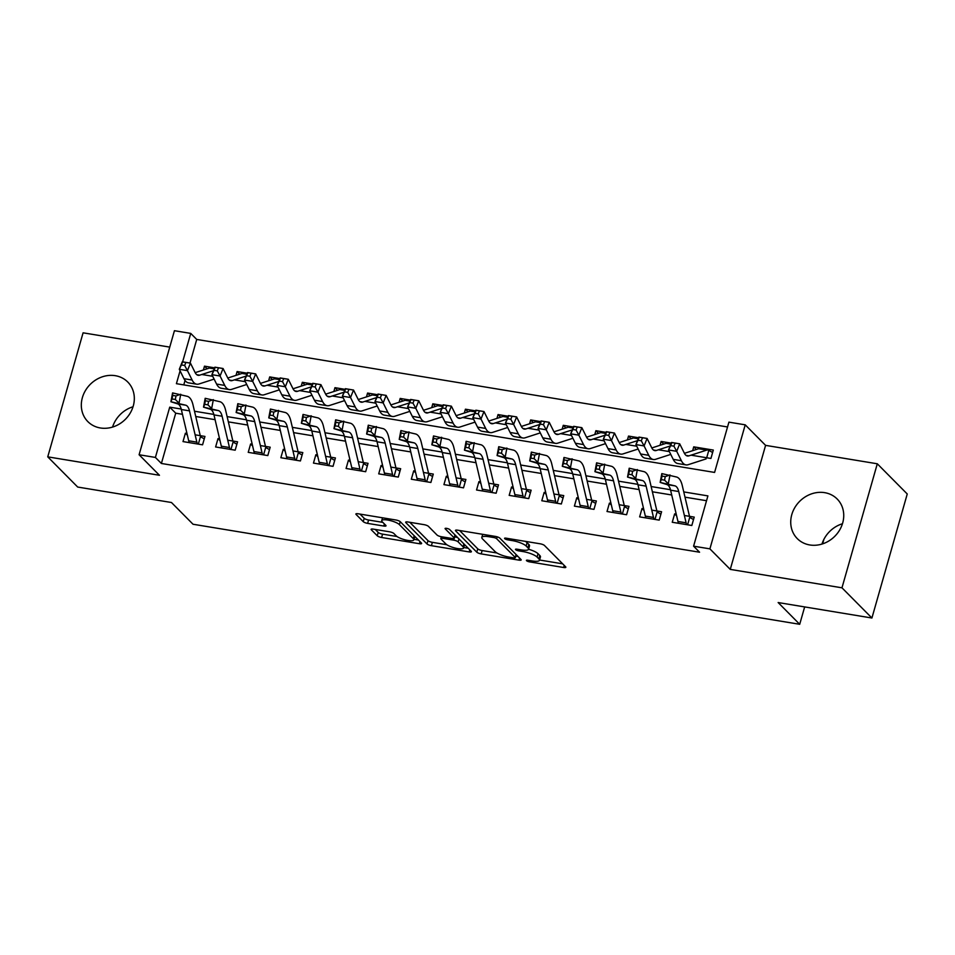 <?xml version="1.0" encoding="UTF-8"?>
<svg xmlns="http://www.w3.org/2000/svg" width="955" height="955" viewBox="0 0 955 955"><rect width="100%" height="100%" fill="white"/><g stroke="black" fill="none" stroke-linecap="round" stroke-linejoin="round"><path stroke-width="1.43" d="M526.551 560.692A2.471 0.633 -164.1 0 0 529.607 561.886L563.629 567.497A3.534 0.895 -164.1 0 0 565.849 567.282A3.534 0.895 -164.1 0 0 565.658 566.84L544.493 545.496A3.534 0.895 -164.1 0 0 540.112 543.789L506.102 538.178A2.471 0.633 -164.1 0 0 504.538 538.334A2.471 0.633 -164.1 0 0 504.682 538.632A2.471 0.633 -164.1 0 0 507.738 539.838L512.143 540.566A11.317 2.877 -164.1 0 1 526.157 546.045L527.912 547.824A11.317 2.877 -164.1 0 1 528.557 549.232A11.317 2.877 -164.1 0 1 521.43 549.925L517.037 549.197A2.471 0.633 -164.1 0 0 515.473 549.352A2.471 0.633 -164.1 0 0 515.616 549.662A2.471 0.633 -164.1 0 0 518.672 550.856L523.077 551.584A11.317 2.877 -164.1 0 1 537.092 557.075L538.847 558.854A11.317 2.877 -164.1 0 1 539.491 560.263A11.317 2.877 -164.1 0 1 532.365 560.955L527.972 560.227A2.471 0.633 -164.1 0 0 526.408 560.382A2.471 0.633 -164.1 0 0 526.551 560.692M100.371 427.971A28.113 24.782 -44.8 0 0 130.155 413.181A28.113 24.782 -44.8 0 0 127.779 382.036A28.113 24.782 -44.8 0 0 115.269 375.685A28.113 24.782 -44.8 0 0 85.484 390.476A28.113 24.782 -44.8 0 0 87.86 421.621A28.113 24.782 -44.8 0 0 100.371 427.971M809.792 544.959A28.113 24.782 -44.8 0 0 839.576 530.156A28.113 24.782 -44.8 0 0 837.189 499.023A28.113 24.782 -44.8 0 0 824.69 492.661A28.113 24.782 -44.8 0 0 794.894 507.463A28.113 24.782 -44.8 0 0 797.282 538.608A28.113 24.782 -44.8 0 0 809.792 544.959M373.333 529.13A3.534 0.895 -164.1 0 0 371.101 529.345A3.534 0.895 -164.1 0 0 371.304 529.786L377.237 535.767A3.534 0.895 -164.1 0 0 381.618 537.486L419.4 543.717A3.534 0.895 -164.1 0 0 421.621 543.49A3.534 0.895 -164.1 0 0 421.43 543.049L400.264 521.717A3.534 0.895 -164.1 0 0 395.883 519.998L358.101 513.778A3.534 0.895 -164.1 0 0 355.881 513.993A3.534 0.895 -164.1 0 0 356.084 514.435L363.246 521.657A3.534 0.895 -164.1 0 0 367.627 523.376L383.791 526.038A3.534 0.895 -164.1 0 0 386.023 525.823A3.534 0.895 -164.1 0 0 385.82 525.381L382.263 521.8A9.466 2.399 -164.1 0 1 381.725 520.618A9.466 2.399 -164.1 0 1 389.556 520.403A9.466 2.399 -164.1 0 1 399.393 524.617L413.324 538.668A9.466 2.399 -164.1 0 1 413.861 539.85A9.466 2.399 -164.1 0 1 406.03 540.064A9.466 2.399 -164.1 0 1 396.194 535.851L393.878 533.499A3.534 0.895 -164.1 0 0 389.497 531.792L373.333 529.13M182.465 414.303L175.72 413.181L161.395 463.473L155.402 457.433L139.096 454.747L174.431 330.705L190.737 333.402L182.632 361.85M871.915 618.016L841.976 587.814L877.299 463.784L907.25 493.986L871.915 618.016L778.146 602.545L799.705 624.295L193.029 524.247L171.47 502.509L77.701 487.05L47.75 456.848L159.461 475.28L139.096 454.747M877.299 463.784L765.588 445.364L730.265 569.395L841.976 587.814M730.265 569.395L709.899 548.862L693.593 546.176L707.906 495.896L683.756 491.909M161.395 463.473L699.573 552.217L693.593 546.176M476.808 552.193A3.534 0.895 -164.1 0 0 481.189 553.9L518.971 560.131A3.534 0.895 -164.1 0 0 521.191 559.917A3.534 0.895 -164.1 0 0 520.988 559.475L499.823 538.131A3.534 0.895 -164.1 0 0 495.454 536.424L457.672 530.192A3.534 0.895 -164.1 0 0 455.451 530.407A3.534 0.895 -164.1 0 0 455.642 530.849L476.808 552.193L477.763 548.839A3.534 0.895 -164.1 0 0 482.144 550.546L496.97 552.993M469.18 551.918L431.409 545.687A3.534 0.895 -164.1 0 1 427.028 543.98L405.863 522.636A3.534 0.895 -164.1 0 1 405.66 522.194A3.534 0.895 -164.1 0 1 407.892 521.979L424.056 524.653A3.534 0.895 -164.1 0 1 428.437 526.36L437.02 535.015A3.534 0.895 -164.1 0 0 441.389 536.734L452.121 538.501A3.534 0.895 -164.1 0 0 454.341 538.286A3.534 0.895 -164.1 0 0 454.15 537.844L445.209 528.831A2.471 0.633 -164.1 0 1 445.066 528.521A2.471 0.633 -164.1 0 1 447.119 528.461A2.471 0.633 -164.1 0 1 449.698 529.571L471.209 551.262A3.534 0.895 -164.1 0 1 471.412 551.704A3.534 0.895 -164.1 0 1 469.18 551.918L469.776 549.829M169.763 347.119L83.085 332.818L47.75 456.848M214.636 367.842L204.477 366.159L207.104 368.797M223.852 370.098L223.446 369.287M247.261 373.214L237.103 371.543L239.717 374.181M256.465 375.482L256.059 374.67M279.875 378.598L269.716 376.915L272.33 379.553M289.079 380.854L288.685 380.042M312.488 383.97L302.329 382.298L304.955 384.937M321.704 386.238L321.298 385.426M345.113 389.354L334.954 387.67L337.569 390.32M354.317 391.622L353.911 390.798M377.726 394.725L367.568 393.054L370.182 395.692M386.93 396.994L386.524 396.182M410.34 400.109L400.181 398.438L402.807 401.076M419.555 402.377L419.15 401.566M442.965 405.481L432.806 403.81L435.42 406.448M452.169 407.749L451.763 406.937M475.578 410.865L465.419 409.194L468.034 411.832M484.782 413.133L484.376 412.321M508.191 416.249L498.033 414.565L500.659 417.204M517.407 418.505L517.001 417.693M540.805 421.621L530.658 419.949L533.272 422.588M550.02 423.889L549.614 423.077M573.43 427.004L563.271 425.321L565.885 427.959M582.634 429.261L582.228 428.449M606.043 432.376L595.884 430.705L598.499 433.343M615.259 434.644L614.853 433.833M638.656 437.76L628.509 436.077L631.124 438.727M647.872 440.028L647.466 439.205M671.281 443.132L661.123 441.461L663.737 444.099M680.485 445.4L680.079 444.588M676.224 514.148L674.636 513.886L672.248 522.266L691.826 525.489L694.213 517.109L684.377 515.485M643.61 508.764L642.023 508.502L639.635 516.882L659.201 520.117L661.588 511.737L651.764 510.113M610.997 503.392L609.409 503.13L607.022 511.51L626.587 514.733L628.975 506.353L619.15 504.729M578.372 498.009L576.784 497.746L574.397 506.126L593.974 509.361L596.362 500.981L586.537 499.358M545.759 492.637L544.171 492.374L541.783 500.754L561.349 503.977L563.737 495.597L553.912 493.974M513.145 487.253L511.558 486.99L509.17 495.37L528.736 498.594L531.123 490.213L521.299 488.602M480.532 481.869L478.933 481.618L476.545 489.999L496.123 493.222L498.51 484.842L488.685 483.218M447.907 476.497L446.319 476.235L443.932 484.615L463.509 487.838L465.897 479.458L456.06 477.846M415.294 471.113L413.706 470.851L411.319 479.231L430.884 482.466L433.272 474.086L423.447 472.462M382.68 465.742L381.093 465.479L378.705 473.859L398.271 477.082L400.658 468.702L390.834 467.079M350.055 460.358L348.468 460.095L346.08 468.475L365.658 471.71L368.045 463.33L358.209 461.707M317.442 454.986L315.854 454.723L313.467 463.103L333.032 466.327L335.42 457.946L325.595 456.323M284.829 449.602L283.241 449.339L280.854 457.72L300.419 460.955L302.807 452.575L292.982 450.951M252.204 444.23L250.616 443.968L248.228 452.348L267.806 455.571L270.193 447.191L260.357 445.567M219.59 438.846L218.003 438.584L215.615 446.964L235.181 450.187L237.568 441.807L227.744 440.195M706.533 500.718L684.986 497.161M671.711 494.977L652.372 491.789M639.098 489.593L619.759 486.405M606.485 484.221L587.146 481.034M573.86 478.837L554.521 475.65M541.246 473.465L521.908 470.278M508.633 468.081L489.294 464.894M476.02 462.709L456.669 459.51M443.395 457.326L424.056 454.138M410.781 451.942L391.443 448.755M378.168 446.57L358.817 443.383M345.543 441.186L326.204 437.999M312.93 435.814L293.591 432.627M280.316 430.43L260.966 427.243M247.691 425.059L228.352 421.871M215.078 419.675L195.739 416.487M186.977 433.463L185.389 433.212L183.002 441.592L202.567 444.815L204.955 436.435L195.13 434.812M727.543 426.969L196.73 339.443L189.997 363.067M185.043 380.46L183.778 384.901M691.348 455.225L710.926 458.448L713.313 450.068L693.736 446.845L692.65 450.676M658.735 449.841L669.36 451.596M661.123 441.461L660.024 445.293M626.122 444.469L636.746 446.212M628.509 436.077L627.411 439.921M593.497 439.085L604.121 440.84M595.884 430.705L594.798 434.537M560.883 433.701L571.508 435.456M563.271 425.321L562.173 429.165M528.27 428.329L538.895 430.084M530.658 419.949L529.559 423.781M495.645 422.946L506.269 424.7M498.033 414.565L496.946 418.409M463.032 417.574L473.656 419.317M465.419 409.194L464.321 413.026M430.419 412.19L441.043 413.945M432.806 403.81L431.708 407.654M397.793 406.818L408.418 408.561M400.181 398.438L399.095 402.27M365.18 401.434L375.804 403.189M367.568 393.054L366.469 396.886M332.567 396.05L343.191 397.805M334.954 387.67L333.856 391.514M299.942 390.679L310.566 392.433M302.329 382.298L301.243 386.13M267.328 385.295L277.953 387.05M269.716 376.915L268.63 380.759M234.715 379.923L245.34 381.678M237.103 371.543L236.004 375.375M202.102 374.539L212.726 376.294M204.477 366.159L203.391 370.003M799.705 624.295L804.659 606.926M822.613 543.861L823.902 539.36M196.73 339.443L190.737 333.402M180.077 370.85L176.412 383.683L714.591 472.427L728.916 422.146L745.222 424.832L709.899 548.862M765.588 445.364L745.222 424.832M181.223 409.038L169.727 407.152L155.402 457.433M670.47 489.724L651.143 486.537M637.856 484.34L618.518 481.153M605.243 478.968L585.904 475.769M572.618 473.585L553.291 470.397M540.005 468.201L520.666 465.013M507.392 462.829L488.053 459.642M474.766 457.445L455.44 454.258M442.153 452.073L422.814 448.886M409.54 446.689L390.201 443.502M376.915 441.317L357.588 438.13M344.301 435.934L324.963 432.746M311.688 430.562L292.349 427.363M279.075 425.178L259.736 421.991M246.45 419.794L227.111 416.607M213.836 414.422L194.498 411.235M175.72 413.181L169.727 407.152M693.736 446.845L696.35 449.483M674.636 513.886L676.641 515.903M642.023 508.502L644.028 510.519M609.409 503.13L611.403 505.147M576.784 497.746L578.79 499.763M544.171 492.374L546.176 494.392M511.558 486.99L513.563 489.008M478.933 481.618L480.938 483.636M446.319 476.235L448.325 478.252M413.706 470.851L415.712 472.88M381.093 465.479L383.086 467.496M348.468 460.095L350.473 462.113M315.854 454.723L317.86 456.741M283.241 449.339L285.235 451.357M250.616 443.968L252.621 445.985M218.003 438.584L220.008 440.601M185.389 433.212L187.383 435.229M821.957 544.075A28.113 24.782 135.2 0 1 842.453 523.746M112.547 427.088A28.113 24.782 135.2 0 1 133.043 406.758M539.491 560.263L540.446 556.908A11.317 2.877 -164.1 0 0 539.802 555.5L538.847 558.854M525.286 541.342A11.317 2.877 -164.1 0 1 527.112 542.691L528.867 544.469A11.317 2.877 -164.1 0 1 529.512 545.878L528.557 549.232A11.317 2.877 -164.1 0 1 538.047 553.721L539.802 555.5M539.563 560.012L562.674 563.832M459.594 530.503L477.763 548.839M515.819 556.108L518.004 556.467M513.802 557.887A2.471 0.633 -164.1 0 0 515.354 557.744A2.471 0.633 -164.1 0 0 515.223 557.433L496.636 538.704A2.471 0.633 -164.1 0 0 493.58 537.498L488.936 536.734A11.317 2.877 -164.1 0 0 481.809 537.426A11.317 2.877 -164.1 0 0 482.454 538.835L495.144 551.644A11.317 2.877 -164.1 0 0 509.158 557.123L513.802 557.887M468.225 548.254L463.724 547.513M446.821 544.72L432.364 542.345L431.409 545.687M409.802 522.301L427.983 540.625A3.534 0.895 -164.1 0 0 432.364 542.345M445.925 543.992A9.466 2.399 -164.1 0 0 455.762 548.206A9.466 2.399 -164.1 0 0 463.593 548.003A9.466 2.399 -164.1 0 0 463.056 546.821L458.137 541.867A3.534 0.895 -164.1 0 0 453.768 540.16L443.036 538.393A3.534 0.895 -164.1 0 0 440.816 538.608A3.534 0.895 -164.1 0 0 441.019 539.05L445.925 543.992M463.593 548.003L464.548 544.648A9.466 2.399 -164.1 0 0 464.56 544.565M457.767 537.701A3.534 0.895 -164.1 0 0 454.759 536.817M413.861 539.85L414.816 536.495A9.466 2.399 -164.1 0 0 414.84 536.412M360.023 514.088L364.201 518.314A3.534 0.895 -164.1 0 0 368.582 520.021L382.836 522.373M375.243 529.44L378.192 532.413A3.534 0.895 -164.1 0 0 382.573 534.132L397.005 536.507M414.016 539.312L418.433 540.041M706.7 457.755L708.789 450.378L712.609 452.503M708.789 450.378A12.618 5.026 99.4 0 0 707.87 449.984A12.618 5.026 99.4 0 0 706.831 450.068L688.901 455.857A18.014 7.174 -80.6 0 1 687.421 455.989A18.014 7.174 -80.6 0 1 684.365 453.207L679.697 443.812L676.701 451.309L681.381 460.716A27.027 10.756 99.4 0 0 685.953 464.882A27.027 10.756 99.4 0 0 688.185 464.691L706.103 458.901M673.92 446.164L676.701 451.309L668.548 449.972L671.544 442.463L679.697 443.812L671.854 442.619L670.649 445.627L673.92 446.164L675.113 443.156M670.649 445.627L668.548 449.972L673.227 459.367A27.027 10.756 99.4 0 0 677.799 463.533L685.953 464.882M707.87 449.984L699.717 448.635A12.618 5.026 99.4 0 0 698.678 448.731L684.425 453.327M690.441 517.801L693.521 519.544M678.551 523.304A12.618 5.026 -80.6 0 1 677.955 521.478L670.589 490.19A18.014 7.174 99.4 0 0 666.9 484.555L660.156 482.43L661.827 473.596L676.725 477.058A27.027 10.756 -80.6 0 1 682.252 485.51L689.498 516.333M686.705 524.653A12.618 5.026 -80.6 0 1 686.108 522.815L678.742 491.538A18.014 7.174 99.4 0 0 675.054 485.892L660.156 482.43L661.314 479.625L664.573 480.162L665.241 476.629L661.97 476.091L661.314 479.625M687.6 524.796L689.749 517.24M665.241 476.629L669.98 474.933L668.309 483.779L664.573 480.162M661.97 476.091L661.827 473.596M670.135 446.009L656.288 450.485A18.014 7.174 -80.6 0 1 654.808 450.605A18.014 7.174 -80.6 0 1 651.752 447.835L647.084 438.44L644.088 445.937L648.755 455.332A27.027 10.756 99.4 0 0 653.339 459.498A27.027 10.756 99.4 0 0 655.56 459.307L670.756 454.401M641.294 440.78L644.088 445.937L635.935 444.588L638.931 437.092L647.084 438.44L639.229 437.247L638.036 440.243L641.294 440.78L642.5 437.784M638.036 440.243L635.935 444.588L640.602 453.983A27.027 10.756 99.4 0 0 645.186 458.149L653.339 459.498M670.971 443.896L667.091 443.263A12.618 5.026 99.4 0 0 666.053 443.347L651.811 447.955M637.51 440.637L623.675 445.102A18.014 7.174 -80.6 0 1 622.194 445.233A18.014 7.174 -80.6 0 1 619.138 442.452L614.459 433.057L611.475 440.553L616.142 449.96A27.027 10.756 99.4 0 0 620.726 454.114A27.027 10.756 99.4 0 0 622.947 453.923L638.143 449.029M608.681 435.408L611.475 440.553L603.321 439.216L606.306 431.708L614.459 433.057L606.616 431.863L605.422 434.871L608.681 435.408L609.875 432.4M605.422 434.871L603.321 439.216L607.989 448.611A27.027 10.756 99.4 0 0 612.573 452.777L620.726 454.114M638.358 438.524L634.478 437.879A12.618 5.026 99.4 0 0 633.44 437.975L619.198 442.571M604.897 435.253L591.05 439.73A18.014 7.174 -80.6 0 1 589.569 439.849A18.014 7.174 -80.6 0 1 586.513 437.08L581.846 427.673L578.849 435.182L583.529 444.576A27.027 10.756 99.4 0 0 588.113 448.743A27.027 10.756 99.4 0 0 590.333 448.552L605.518 443.645M576.068 430.025L578.849 435.182L570.696 433.833L573.692 426.336L581.846 427.673L574.003 426.491L572.797 429.487L576.068 430.025L577.262 427.028M572.797 429.487L570.696 433.833L575.376 443.227A27.027 10.756 99.4 0 0 579.948 447.394L588.113 448.743M605.745 433.14L601.865 432.508A12.618 5.026 99.4 0 0 600.826 432.591L586.573 437.187M572.284 429.881L558.436 434.346A18.014 7.174 -80.6 0 1 556.956 434.477A18.014 7.174 -80.6 0 1 553.9 431.696L549.232 422.301L546.236 429.798L550.904 439.193A27.027 10.756 99.4 0 0 555.488 443.359A27.027 10.756 99.4 0 0 557.708 443.168L572.905 438.261M543.443 424.653L546.236 429.798L538.083 428.461L541.079 420.952L549.232 422.301L541.378 421.107L540.184 424.115L543.443 424.653L544.648 421.644M540.184 424.115L538.083 428.461L542.75 437.856A27.027 10.756 99.4 0 0 547.334 442.022L555.488 443.359M573.119 427.768L569.24 427.124A12.618 5.026 99.4 0 0 568.213 427.219L553.96 431.815M657.828 512.429L660.896 514.16M645.938 517.92A12.618 5.026 -80.6 0 1 645.341 516.094L637.976 484.806A18.014 7.174 99.4 0 0 634.287 479.171L627.542 477.058L629.202 468.213L644.1 471.675A27.027 10.756 -80.6 0 1 649.627 480.138L656.885 510.961M654.091 519.269A12.618 5.026 -80.6 0 1 653.495 517.443L646.129 486.155A18.014 7.174 99.4 0 0 642.44 480.52L627.542 477.058L628.688 474.241L631.959 474.778L632.616 471.245L629.357 470.708L628.688 474.241M654.975 519.413L657.136 511.856M632.616 471.245L637.355 469.562L635.696 478.407L631.959 474.778M629.357 470.708L629.202 468.213M625.215 507.045L628.283 508.788M613.325 512.549A12.618 5.026 -80.6 0 1 612.716 510.722L605.351 479.434A18.014 7.174 99.4 0 0 601.674 473.799L594.929 471.675L596.589 462.841L611.487 466.291A27.027 10.756 -80.6 0 1 617.014 474.754L624.272 505.577M621.478 513.886A12.618 5.026 -80.6 0 1 620.869 512.059L613.504 480.783A18.014 7.174 99.4 0 0 609.827 475.136L594.929 471.675L596.075 468.869L599.334 469.406L600.003 465.873L596.744 465.336L596.075 468.869M622.362 514.041L624.51 506.484M600.003 465.873L604.742 464.178L603.082 473.023L599.334 469.406M596.744 465.336L596.589 462.841M592.589 501.673L595.669 503.404M580.7 507.165A12.618 5.026 -80.6 0 1 580.103 505.338L572.737 474.05A18.014 7.174 99.4 0 0 569.049 468.416L562.304 466.303L563.975 457.457L578.873 460.919A27.027 10.756 -80.6 0 1 584.4 469.371L591.658 500.205M588.865 508.514A12.618 5.026 -80.6 0 1 588.256 506.687L580.891 475.399A18.014 7.174 99.4 0 0 577.214 469.764L562.304 466.303L563.462 463.485L566.721 464.023L567.389 460.489L564.119 459.952L563.462 463.485M589.748 508.657L591.897 501.1M567.389 460.489L572.129 458.806L570.457 467.64L566.721 464.023M564.119 459.952L563.975 457.457M559.976 496.29L563.044 498.033M548.086 501.793A12.618 5.026 -80.6 0 1 547.49 499.954L540.124 468.678A18.014 7.174 99.4 0 0 536.435 463.032L529.691 460.919L531.35 452.085L546.248 455.535A27.027 10.756 -80.6 0 1 551.775 463.999L559.033 494.821M556.24 503.13A12.618 5.026 -80.6 0 1 555.643 501.303L548.277 470.015A18.014 7.174 99.4 0 0 544.589 464.381L529.691 460.919L530.837 458.114L534.108 458.651L534.764 455.105L531.505 454.568L530.837 458.114M557.123 503.285L559.284 495.729M534.764 455.105L539.503 453.422L537.844 462.268L534.108 458.651M531.505 454.568L531.35 452.085M539.659 424.498L525.823 428.962A18.014 7.174 -80.6 0 1 524.343 429.093A18.014 7.174 -80.6 0 1 521.287 426.324L516.619 416.917L513.623 424.426L518.29 433.821A27.027 10.756 99.4 0 0 522.874 437.987A27.027 10.756 99.4 0 0 525.095 437.796L540.291 432.89M510.83 419.269L513.623 424.426L505.47 423.077L508.454 415.58L516.619 416.917L508.764 415.735L507.571 418.732L510.83 419.269L512.023 416.273M507.571 418.732L505.47 423.077L510.137 432.472A27.027 10.756 99.4 0 0 514.721 436.638L522.874 437.987M540.506 422.385L536.626 421.752A12.618 5.026 99.4 0 0 535.588 421.835L521.346 426.431M527.363 490.906L530.431 492.649M515.473 496.409A12.618 5.026 -80.6 0 1 514.864 494.583L507.499 463.294A18.014 7.174 99.4 0 0 503.822 457.66L497.077 455.547L498.737 446.701L513.635 450.163A27.027 10.756 -80.6 0 1 519.162 458.615L526.42 489.438M523.627 497.758A12.618 5.026 -80.6 0 1 523.018 495.932L515.664 464.643A18.014 7.174 99.4 0 0 511.976 458.997L497.077 455.547L498.224 452.73L501.482 453.267L502.151 449.733L498.892 449.196L498.224 452.73M524.51 497.901L526.659 490.345M502.151 449.733L506.89 448.05L505.231 456.884L501.482 453.267M498.892 449.196L498.737 446.701M507.045 419.126L493.21 423.59A18.014 7.174 -80.6 0 1 491.718 423.722A18.014 7.174 -80.6 0 1 488.674 420.94L483.994 411.545L480.998 419.042L485.677 428.437A27.027 10.756 99.4 0 0 490.261 432.603A27.027 10.756 99.4 0 0 492.482 432.412L507.666 427.506M478.216 413.885L480.998 419.042L472.844 417.693L475.841 410.196L483.994 411.545L476.151 410.352L474.945 413.348L478.216 413.885L479.41 410.889M474.945 413.348L472.844 417.693L477.524 427.1A27.027 10.756 99.4 0 0 482.108 431.266L490.261 432.603M507.893 417.013L504.013 416.368A12.618 5.026 99.4 0 0 502.975 416.464L488.733 421.06M494.75 485.534L497.818 487.277M482.86 491.037A12.618 5.026 -80.6 0 1 482.251 489.199L474.886 457.923A18.014 7.174 99.4 0 0 471.209 452.276L464.452 450.163L466.124 441.317L481.022 444.779A27.027 10.756 -80.6 0 1 486.549 453.243L493.807 484.066M491.013 492.374A12.618 5.026 -80.6 0 1 490.404 490.548L483.039 459.26A18.014 7.174 99.4 0 0 479.362 453.625L464.452 450.163L465.61 447.358L468.869 447.895L469.538 444.35L466.279 443.812L465.61 447.358M491.897 492.517L494.045 484.961M469.538 444.35L474.277 442.666L472.618 451.512L468.869 447.895M466.279 443.812L466.124 441.317M474.432 413.742L460.585 418.206A18.014 7.174 -80.6 0 1 459.104 418.338A18.014 7.174 -80.6 0 1 456.048 415.556L451.381 406.162L448.384 413.67L453.064 423.065A27.027 10.756 99.4 0 0 457.636 427.231A27.027 10.756 99.4 0 0 459.856 427.04L475.053 422.134M445.591 408.513L448.384 413.67L440.231 412.321L443.227 404.825L451.381 406.162L443.526 404.98L442.332 407.976L445.591 408.513L446.797 405.517M442.332 407.976L440.231 412.321L444.899 421.716A27.027 10.756 99.4 0 0 449.483 425.882L457.636 427.231M475.268 411.629L471.388 410.984A12.618 5.026 99.4 0 0 470.361 411.08L456.108 415.676M462.125 480.15L465.192 481.893M450.235 485.653A12.618 5.026 -80.6 0 1 449.638 483.827L442.272 452.539A18.014 7.174 99.4 0 0 438.584 446.904L431.839 444.791L433.498 435.946L448.408 439.407A27.027 10.756 -80.6 0 1 453.923 447.859L461.181 478.682M458.388 487.002A12.618 5.026 -80.6 0 1 457.791 485.164L450.426 453.888A18.014 7.174 99.4 0 0 446.737 448.241L431.839 444.791L432.997 441.974L436.256 442.511L436.913 438.978L433.654 438.44L432.997 441.974M459.283 487.146L461.432 479.589M436.913 438.978L441.652 437.283L439.992 446.128L436.256 442.511M433.654 438.44L433.498 435.946M441.807 408.358L427.971 412.835A18.014 7.174 -80.6 0 1 426.491 412.966A18.014 7.174 -80.6 0 1 423.435 410.184L418.768 400.79L415.771 408.286L420.439 417.681A27.027 10.756 99.4 0 0 425.023 421.847A27.027 10.756 99.4 0 0 427.243 421.656L442.44 416.75M412.978 403.129L415.771 408.286L407.618 406.937L410.614 399.441L418.768 400.79L410.913 399.596L409.719 402.592L412.978 403.129L414.172 400.133M409.719 402.592L407.618 406.937L412.285 416.344A27.027 10.756 99.4 0 0 416.869 420.51L425.023 421.847M442.654 406.245L438.775 405.612A12.618 5.026 99.4 0 0 437.736 405.696L423.495 410.304M429.511 474.778L432.579 476.509M417.622 480.281A12.618 5.026 -80.6 0 1 417.013 478.443L409.659 447.167A18.014 7.174 99.4 0 0 405.971 441.52L399.226 439.407L400.885 430.562L415.783 434.024A27.027 10.756 -80.6 0 1 421.31 442.487L428.568 473.31M425.775 481.618A12.618 5.026 -80.6 0 1 425.178 479.792L417.813 448.504A18.014 7.174 99.4 0 0 414.124 442.869L399.226 439.407L400.372 436.59L403.631 437.139L404.299 433.594L401.04 433.057L400.372 436.59M426.658 481.762L428.819 474.205M404.299 433.594L409.038 431.911L407.379 440.756L403.631 437.139M401.04 433.057L400.885 430.562M409.194 402.986L395.358 407.451A18.014 7.174 -80.6 0 1 393.866 407.582A18.014 7.174 -80.6 0 1 390.822 404.801L386.142 395.406L383.158 402.903L387.826 412.309A27.027 10.756 99.4 0 0 392.41 416.476A27.027 10.756 99.4 0 0 394.63 416.285L409.814 411.378M380.365 397.757L383.158 402.903L374.993 401.566L377.989 394.057L386.142 395.406L378.299 394.212L377.106 397.22L380.365 397.757L381.558 394.749M377.106 397.22L374.993 401.566L379.672 410.96A27.027 10.756 99.4 0 0 384.256 415.127L392.41 416.476M410.041 400.873L406.162 400.229A12.618 5.026 99.4 0 0 405.123 400.324L390.882 404.92M396.898 469.394L399.966 471.137M385.008 474.898A12.618 5.026 -80.6 0 1 384.399 473.071L377.034 441.783A18.014 7.174 99.4 0 0 373.357 436.149L366.613 434.024L368.272 425.19L383.17 428.652A27.027 10.756 -80.6 0 1 388.697 437.104L395.955 467.926M393.162 476.247A12.618 5.026 -80.6 0 1 392.553 474.408L385.187 443.132A18.014 7.174 99.4 0 0 381.511 437.486L366.613 434.024L367.759 431.218L371.018 431.756L371.686 428.222L368.427 427.685L367.759 431.218M394.045 476.39L396.194 468.833M371.686 428.222L376.425 426.527L374.766 435.373L371.018 431.756M368.427 427.685L368.272 425.19M376.58 397.602L362.733 402.079A18.014 7.174 -80.6 0 1 361.253 402.198A18.014 7.174 -80.6 0 1 358.197 399.429L353.529 390.034L350.533 397.531L355.212 406.925A27.027 10.756 99.4 0 0 359.784 411.092A27.027 10.756 99.4 0 0 362.017 410.901L377.201 405.994M347.739 392.374L350.533 397.531L342.379 396.182L345.376 388.685L353.529 390.034L345.686 388.84L344.48 391.837L347.739 392.374L348.945 389.377M344.48 391.837L342.379 396.182L347.059 405.577A27.027 10.756 99.4 0 0 351.631 409.743L359.784 411.092M377.416 395.489L373.548 394.857A12.618 5.026 99.4 0 0 372.51 394.94L358.256 399.548M364.273 464.023L367.353 465.754M352.383 469.514A12.618 5.026 -80.6 0 1 351.786 467.687L344.421 436.399A18.014 7.174 99.4 0 0 340.732 430.765L333.987 428.652L335.647 419.806L350.557 423.268A27.027 10.756 -80.6 0 1 356.084 431.732L363.33 462.554M360.536 470.863A12.618 5.026 -80.6 0 1 359.94 469.036L352.574 437.748A18.014 7.174 99.4 0 0 348.885 432.114L333.987 428.652L335.145 425.835L338.404 426.372L339.073 422.838L335.802 422.301L335.145 425.835M361.432 471.006L363.58 463.45M339.073 422.838L343.812 421.155L342.141 430.001L338.404 426.372M335.802 422.301L335.647 419.806M343.955 392.23L330.12 396.695A18.014 7.174 -80.6 0 1 328.639 396.826A18.014 7.174 -80.6 0 1 325.583 394.045L320.916 384.65L317.92 392.147L322.587 401.554A27.027 10.756 99.4 0 0 327.171 405.708A27.027 10.756 99.4 0 0 329.391 405.517L344.588 400.623M315.126 387.002L317.92 392.147L309.766 390.81L312.763 383.301L320.916 384.65L313.061 383.456L311.867 386.465L315.126 387.002L316.32 383.994M311.867 386.465L309.766 390.81L314.434 400.205A27.027 10.756 99.4 0 0 319.018 404.371L327.171 405.708M344.803 390.118L340.923 389.473A12.618 5.026 99.4 0 0 339.885 389.568L325.643 394.164M331.66 458.639L334.728 460.382M319.77 464.142A12.618 5.026 -80.6 0 1 319.173 462.315L311.808 431.027A18.014 7.174 99.4 0 0 308.119 425.393L301.374 423.268L303.033 414.434L317.931 417.884A27.027 10.756 -80.6 0 1 323.459 426.348L330.717 457.17M327.923 465.479A12.618 5.026 -80.6 0 1 327.326 463.653L319.961 432.376A18.014 7.174 99.4 0 0 316.272 426.73L301.374 423.268L302.52 420.463L305.791 421L306.448 417.466L303.189 416.929L302.52 420.463M328.807 465.634L330.967 458.078M306.448 417.466L311.187 415.771L309.527 424.617L305.791 421M303.189 416.929L303.033 414.434M311.342 386.847L297.506 391.323A18.014 7.174 -80.6 0 1 296.026 391.443A18.014 7.174 -80.6 0 1 292.97 388.673L288.291 379.266L285.306 386.775L289.974 396.17A27.027 10.756 99.4 0 0 294.558 400.336A27.027 10.756 99.4 0 0 296.778 400.145L311.963 395.239M282.513 381.618L285.306 386.775L277.153 385.426L280.137 377.929L288.291 379.266L280.448 378.085L279.254 381.081L282.513 381.618L283.707 378.622M279.254 381.081L277.153 385.426L281.821 394.821A27.027 10.756 99.4 0 0 286.404 398.987L294.558 400.336M312.19 384.734L308.31 384.101A12.618 5.026 99.4 0 0 307.271 384.185L293.03 388.781M299.046 453.267L302.114 454.998M287.157 458.758A12.618 5.026 -80.6 0 1 286.548 456.932L279.182 425.644A18.014 7.174 99.4 0 0 275.506 420.009L268.761 417.896L270.42 409.05L285.318 412.512A27.027 10.756 -80.6 0 1 290.845 420.964L298.103 451.787M295.31 460.107A12.618 5.026 -80.6 0 1 294.701 458.281L287.336 426.992A18.014 7.174 99.4 0 0 283.659 421.358L268.761 417.896L269.907 415.079L273.166 415.616L273.834 412.083L270.575 411.545L269.907 415.079M296.193 460.25L298.342 452.694M273.834 412.083L278.574 410.399L276.914 419.233L273.166 415.616M270.575 411.545L270.42 409.05M266.421 447.883L269.501 449.626M254.531 453.386A12.618 5.026 -80.6 0 1 253.935 451.548L246.569 420.272A18.014 7.174 99.4 0 0 242.88 414.625L236.136 412.512L237.807 403.679L252.705 407.128A27.027 10.756 -80.6 0 1 258.232 415.592L265.478 446.415M262.685 454.723A12.618 5.026 -80.6 0 1 262.088 452.897L254.722 421.609A18.014 7.174 99.4 0 0 251.034 415.974L236.136 412.512L237.294 409.707L240.553 410.244L241.221 406.699L237.95 406.162L237.294 409.707M263.58 454.878L265.729 447.322M241.221 406.699L245.96 405.015L244.289 413.861L240.553 410.244M237.95 406.162L237.807 403.679M233.808 442.499L236.876 444.242M221.918 448.002A12.618 5.026 -80.6 0 1 221.321 446.176L213.956 414.888A18.014 7.174 99.4 0 0 210.267 409.253L203.522 407.14L205.182 398.295L220.08 401.757A27.027 10.756 -80.6 0 1 225.607 410.208L232.865 441.031M230.071 449.351A12.618 5.026 -80.6 0 1 229.475 447.525L222.109 416.237A18.014 7.174 99.4 0 0 218.42 410.59L203.522 407.14L204.668 404.323L207.939 404.86L208.596 401.327L205.337 400.79L204.668 404.323M230.955 449.495L233.116 441.938M208.596 401.327L213.335 399.644L211.676 408.477L207.939 404.86M205.337 400.79L205.182 398.295M278.729 381.475L264.881 385.939A18.014 7.174 -80.6 0 1 263.401 386.071A18.014 7.174 -80.6 0 1 260.345 383.289L255.677 373.894L252.681 381.391L257.361 390.786A27.027 10.756 99.4 0 0 261.933 394.952A27.027 10.756 99.4 0 0 264.165 394.761L279.349 389.855M249.9 376.246L252.681 381.391L244.528 380.054L247.524 372.546L255.677 373.894L247.834 372.701L246.629 375.709L249.9 376.246L251.093 373.238M246.629 375.709L244.528 380.054L249.207 389.449A27.027 10.756 99.4 0 0 253.779 393.615L261.933 394.952M279.564 379.362L275.697 378.717A12.618 5.026 99.4 0 0 274.658 378.813L260.405 383.409M246.104 376.091L232.268 380.556A18.014 7.174 -80.6 0 1 230.788 380.687A18.014 7.174 -80.6 0 1 227.732 377.917L223.064 368.511L220.068 376.019L224.735 385.414A27.027 10.756 99.4 0 0 229.319 389.58A27.027 10.756 99.4 0 0 231.54 389.389L246.736 384.483M217.274 370.862L220.068 376.019L211.915 374.67L214.911 367.174L223.064 368.511L215.209 367.329L214.016 370.325L217.274 370.862L218.48 367.866M214.016 370.325L211.915 374.67L216.582 384.065A27.027 10.756 99.4 0 0 221.166 388.231L229.319 389.58M246.951 373.978L243.071 373.345A12.618 5.026 99.4 0 0 242.033 373.429L227.791 378.025M213.49 370.719L199.655 375.184A18.014 7.174 -80.6 0 1 198.174 375.315A18.014 7.174 -80.6 0 1 195.118 372.534L190.439 363.139L187.455 370.636L192.122 380.03A27.027 10.756 99.4 0 0 196.706 384.197A27.027 10.756 99.4 0 0 198.927 384.006L214.123 379.099M184.661 365.479L187.455 370.636L179.301 369.287L182.286 361.79L190.439 363.139L182.596 361.945L181.402 364.941L184.661 365.479L185.855 362.482M181.402 364.941L179.301 369.287L183.969 378.693A27.027 10.756 99.4 0 0 188.553 382.86L196.706 384.197M214.338 368.606L210.458 367.962A12.618 5.026 99.4 0 0 209.42 368.057L195.178 372.653M201.195 437.127L204.263 438.87M189.305 442.631A12.618 5.026 -80.6 0 1 188.696 440.792L181.331 409.516A18.014 7.174 99.4 0 0 177.654 403.87L170.909 401.757L172.569 392.911L187.466 396.373A27.027 10.756 -80.6 0 1 192.994 404.836L200.252 435.659M197.458 443.968A12.618 5.026 -80.6 0 1 196.849 442.141L189.484 410.853A18.014 7.174 99.4 0 0 185.807 405.218L170.909 401.757L172.055 398.951L175.314 399.488L175.983 395.943L172.724 395.406L172.055 398.951M198.342 444.111L200.49 436.554M175.983 395.943L180.722 394.26L179.062 403.106L175.314 399.488M172.724 395.406L172.569 392.911M529.989 560.561L529.607 561.886M508.12 538.513L507.738 539.838M519.054 549.531L518.672 550.856M538.047 553.721L537.092 557.075M523.471 550.199L523.077 551.584M528.867 544.469L527.912 547.824M527.112 542.691L526.157 546.045M512.525 539.241L512.143 540.566M564.226 565.396L563.629 567.497M455.845 530.132L455.642 530.849M519.568 558.03L518.971 560.131M482.144 550.546L481.189 553.9M516.058 554.497L515.223 557.433M497.173 536.829L496.636 538.704M493.95 536.173L493.58 537.498M489.306 535.409L488.936 536.734M427.983 540.625L427.028 543.98M406.066 521.931L405.863 522.636M454.986 534.907L454.15 537.844M463.891 543.884L463.056 546.821M458.985 538.93L458.137 541.867M454.27 538.405L453.768 540.16M443.418 537.068L443.036 538.393M414.16 535.731L413.324 538.668M400.229 521.681L399.393 524.617M384.388 523.949L383.791 526.038M368.582 520.021L367.627 523.376M364.201 518.314L363.246 521.657M356.287 513.718L356.084 514.435M419.997 541.616L419.4 543.717M382.573 534.132L381.618 537.486M378.192 532.413L377.237 535.767M371.507 529.07L371.304 529.786M688.901 455.857L686.06 455.392M681.381 460.716L673.227 459.367M706.831 450.068L698.678 448.731M670.589 490.19L678.742 491.538M666.9 484.555L675.054 485.892M677.955 521.478L686.108 522.815M656.288 450.485L653.447 450.008M648.755 455.332L640.602 453.983M670.876 444.147L666.053 443.347M623.675 445.102L620.834 444.636M616.142 449.96L607.989 448.611M638.262 438.763L633.44 437.975M591.05 439.73L588.208 439.252M583.529 444.576L575.376 443.227M605.637 433.391L600.826 432.591M558.436 434.346L555.595 433.88M550.904 439.193L542.75 437.856M573.024 428.007L568.213 427.219M637.976 484.806L646.129 486.155M634.287 479.171L642.44 480.52M645.341 516.094L653.495 517.443M605.351 479.434L613.504 480.783M601.674 473.799L609.827 475.136M612.716 510.722L620.869 512.059M572.737 474.05L580.891 475.399M569.049 468.416L577.214 469.764M580.103 505.338L588.256 506.687M540.124 468.678L548.277 470.015M536.435 463.032L544.589 464.381M547.49 499.954L555.643 501.303M525.823 428.962L522.982 428.497M518.29 433.821L510.137 432.472M540.411 422.635L535.588 421.835M507.499 463.294L515.664 464.643M503.822 457.66L511.976 458.997M514.864 494.583L523.018 495.932M493.21 423.59L490.357 423.125M485.677 428.437L477.524 427.1M507.785 417.251L502.975 416.464M474.886 457.923L483.039 459.26M471.209 452.276L479.362 453.625M482.251 489.199L490.404 490.548M460.585 418.206L457.743 417.741M453.064 423.065L444.899 421.716M475.172 411.868L470.361 411.08M442.272 452.539L450.426 453.888M438.584 446.904L446.737 448.241M449.638 483.827L457.791 485.164M427.971 412.835L425.13 412.369M420.439 417.681L412.285 416.344M442.559 406.496L437.736 405.696M409.659 447.167L417.813 448.504M405.971 441.52L414.124 442.869M417.013 478.443L425.178 479.792M395.358 407.451L392.505 406.985M387.826 412.309L379.672 410.96M409.934 401.112L405.123 400.324M377.034 441.783L385.187 443.132M373.357 436.149L381.511 437.486M384.399 473.071L392.553 474.408M362.733 402.079L359.892 401.601M355.212 406.925L347.059 405.577M377.32 395.74L372.51 394.94M344.421 436.399L352.574 437.748M340.732 430.765L348.885 432.114M351.786 467.687L359.94 469.036M330.12 396.695L327.279 396.23M322.587 401.554L314.434 400.205M344.707 390.356L339.885 389.568M311.808 431.027L319.961 432.376M308.119 425.393L316.272 426.73M319.173 462.315L327.326 463.653M297.506 391.323L294.653 390.846M289.974 396.17L281.821 394.821M312.094 384.984L307.271 384.185M279.182 425.644L287.336 426.992M275.506 420.009L283.659 421.358M286.548 456.932L294.701 458.281M246.569 420.272L254.722 421.609M242.88 414.625L251.034 415.974M253.935 451.548L262.088 452.897M213.956 414.888L222.109 416.237M210.267 409.253L218.42 410.59M221.321 446.176L229.475 447.525M264.881 385.939L262.04 385.474M257.361 390.786L249.207 389.449M279.469 379.601L274.658 378.813M232.268 380.556L229.427 380.09M224.735 385.414L216.582 384.065M246.856 374.229L242.033 373.429M199.655 375.184L196.814 374.718M192.122 380.03L183.969 378.693M214.242 368.845L209.42 368.057M181.331 409.516L189.484 410.853M177.654 403.87L185.807 405.218M188.696 440.792L196.849 442.141M516.225 554.676L515.354 557.744M482.693 534.323L481.809 537.426M455.237 535.158L454.341 538.286M441.353 536.722L440.816 538.608M382.537 517.801L381.725 520.618"/></g></svg>
